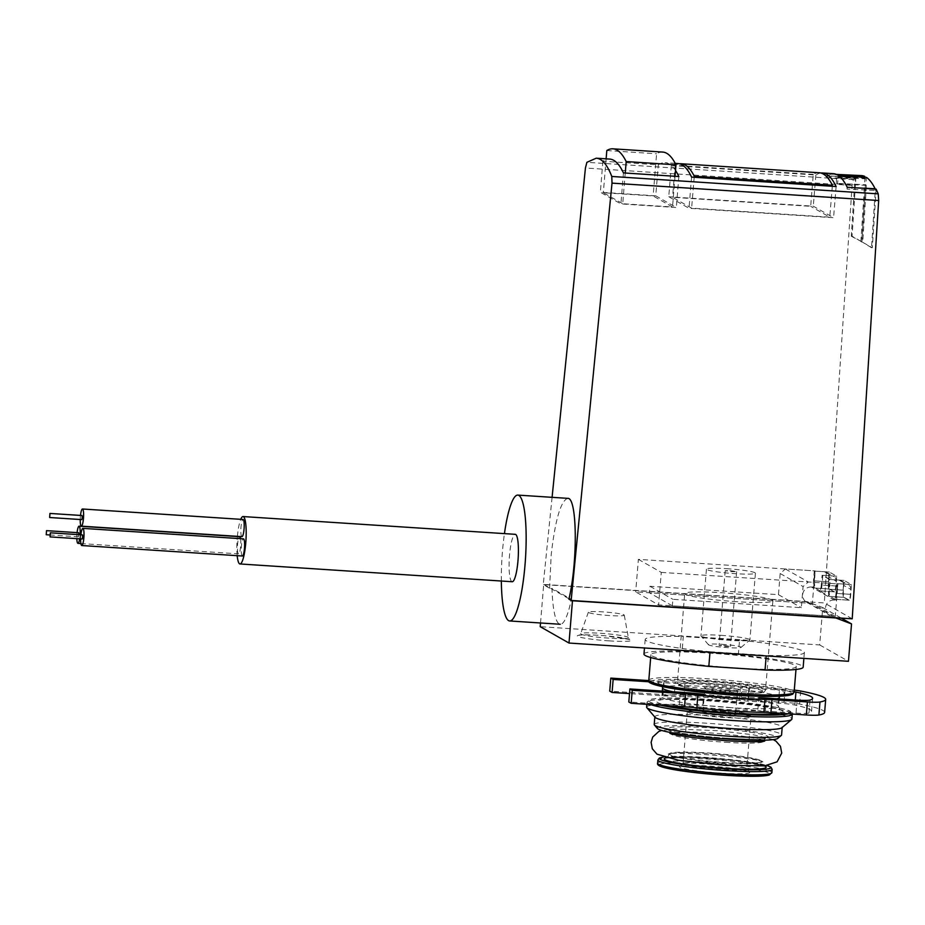 <?xml version="1.0" encoding="UTF-8"?>
<svg xmlns="http://www.w3.org/2000/svg" width="925" height="925" viewBox="0 0 925 925"><rect width="100%" height="100%" fill="white"/><g stroke="black" fill="none" stroke-linecap="round" stroke-linejoin="round"><path stroke-width="0.69" stroke-dasharray="4.62 3.47" d="M812.358 603.424L635.695 591.884L658.6 604.915L835.263 616.443L812.358 603.424L815.029 570.898L638.366 559.359L635.695 591.884M568.921 599.192L571.326 599.342A63.073 11.748 93.7 0 1 560.238 624.271A63.073 11.748 93.7 0 1 552.005 588.358L571.326 599.342M567.673 498.344C560.747 500.957 555.254 519.769 551.184 554.78L549.6 588.207L552.005 588.358M549.6 588.207L543.252 584.6L824.314 602.95L852.098 185.416L853.347 179.704L855.879 177.623L826.973 175.727L833.494 173.68M852.214 618.813L824.314 602.95M876.148 189.139L872.333 247.773L862.724 242.304L866.424 185.324L865.395 184.746L861.695 241.714L852.075 236.245L855.879 177.623M834.477 591.838L829.482 589.005C828.8 588.207 828.546 585.814 828.731 581.825L829.367 572.055L836.709 576.229L836.073 585.999C835.784 589.641 835.287 591.607 834.581 591.873L820.302 590.913A6.556 1.226 -86.3 0 0 820.417 590.948A6.556 1.226 -86.3 0 0 822.013 585.086L822.811 575.327L830.153 579.501L829.355 589.26A6.556 1.226 -86.3 0 0 829.991 596.428L834.986 599.261A6.556 1.226 -86.3 0 0 835.09 599.296A6.556 1.226 -86.3 0 0 836.697 593.434L837.934 583.918L835.263 616.443M849.162 600.186L844.167 597.353C843.484 596.556 843.23 594.162 843.415 590.173L844.051 580.403L851.393 584.577L850.757 594.347C850.457 597.989 849.971 599.955 849.266 600.221L834.986 599.261M820.302 590.913L815.307 588.08A6.556 1.226 -86.3 0 1 814.671 580.912L815.029 570.898M625.254 173.021L622.722 203.731L672.51 206.98L653.131 195.961L603.343 192.712L622.722 203.731M606.129 158.834L603.343 192.712M662.739 152.07A245.726 45.776 -86.3 0 0 656.6 153.793L653.131 195.961M675.042 176.282L672.51 206.98M675.516 170.466A245.726 45.776 -86.3 0 0 665.087 162.684A245.726 45.776 -86.3 0 0 658.311 164.835L602.892 161.227A245.726 45.776 93.7 0 1 609.679 159.065M820.868 173.01A245.726 45.776 -86.3 0 0 815.862 175.01L671.319 165.563A245.726 45.776 93.7 0 1 677.944 163.528M655.756 195.834L600.348 192.215L620.906 203.905L676.314 207.524L655.756 195.834L658.311 164.835M847.231 187.255L847.103 189.116L875.247 190.458L871.535 247.727L872.333 247.773M552.086 497.326L543.252 584.6M826.973 175.727L826.846 177.6L827.181 176.143A245.726 45.383 92.7 0 1 833.309 174.247A245.726 45.383 92.7 0 1 836.628 175.079L836.397 183.347L865.395 184.746M836.397 183.347L837.518 183.983L838.339 176.051A245.726 45.383 92.7 0 1 846.988 187.405L847.103 189.116M826.846 177.6L854.989 178.941L855.324 177.484A245.726 45.383 92.7 0 1 861.452 175.588M852.075 236.245L851.278 236.21L854.989 178.941M871.535 247.727L862.724 242.304M861.915 242.269L865.615 185.289L866.424 185.324M837.518 183.983L865.661 185.312L866.413 177.392M851.278 236.21L861.695 241.714M860.886 241.679L864.586 184.711M864.968 177.311L864.54 184.676M875.212 189.082L875.247 190.458M602.892 161.227L600.348 192.215M623.45 172.906L620.906 203.905M678.857 176.525L676.314 207.524M606.812 150.544L656.6 153.793M671.319 165.563L668.752 196.759L689.009 208.275L833.564 217.71L813.295 206.194L668.752 196.759M815.862 175.01L813.295 206.194M691.576 177.091L689.009 208.275M836.131 186.526L833.564 217.71M819.272 172.755A245.726 45.776 -86.3 0 0 813.295 174.386L810.67 206.321L672.556 197.302L691.634 208.148L829.76 217.167L810.67 206.321M813.295 174.386L675.181 165.367L672.556 197.302M832.303 186.272L829.76 217.167M694.178 177.253L691.634 208.148M675.181 165.367A245.726 45.776 93.7 0 1 679.54 163.783M638.366 559.359L661.271 572.39L658.6 604.915M661.271 572.39L837.934 583.918M726.518 568.667A24.57 2.174 -175.3 0 1 755.413 573.188A24.57 2.174 -175.3 0 1 730.75 573.338A24.57 2.174 -175.3 0 1 706.434 569.153A24.57 2.174 -175.3 0 1 726.518 568.667M844.051 580.403L830.153 579.501M851.393 584.577L837.495 583.675M829.367 572.055L815.468 571.153M836.709 576.229L822.811 575.327M723.743 645.396L730.484 646.448L724.737 646.482L719.06 645.511L723.743 645.396M729.894 570.586L736.635 571.638L730.877 571.673L725.212 570.702L729.894 570.586M721.835 644.309A16.384 1.445 -175.3 0 1 741.029 647.442A16.384 1.445 -175.3 0 1 724.657 647.419A16.384 1.445 -175.3 0 1 708.504 644.771A16.384 1.445 -175.3 0 1 721.835 644.309M721.038 635.348A24.57 2.174 -175.3 0 1 749.932 639.857A24.57 2.174 -175.3 0 1 749.817 640.042A24.57 2.174 -175.3 0 1 725.269 640.019A24.57 2.174 -175.3 0 1 701.034 636.03A24.57 2.174 -175.3 0 1 700.953 635.833A24.57 2.174 -175.3 0 1 721.038 635.348M501.338 581.016A63.073 11.748 93.7 0 1 502.448 551.601A63.073 11.748 93.7 0 1 504.437 533.609M237.182 555.682A23.749 4.428 93.7 0 1 237.262 537.83A23.749 4.428 93.7 0 1 237.378 536.535M237.39 536.338A23.749 4.428 93.7 0 1 240.754 519.318M241.968 536.639A8.603 1.607 93.7 0 1 240.986 527.181A8.603 1.607 93.7 0 1 243.078 519.48M240.558 538.662A8.603 1.607 93.7 0 1 240.431 548.236A8.603 1.607 93.7 0 1 238.558 553.855A8.603 1.607 93.7 0 1 237.575 544.386A8.603 1.607 93.7 0 1 239.667 536.685M242.362 556.018A8.603 1.607 93.7 0 1 241.39 546.559A8.603 1.607 93.7 0 1 243.483 538.859M512.207 581.732A23.749 4.428 93.7 0 1 509.49 555.601A23.749 4.428 93.7 0 1 515.294 534.326M80.498 515.422A8.603 1.607 -86.3 0 0 80.371 516.693A8.603 1.607 -86.3 0 0 80.232 519.515M82.047 515.526L81.782 519.619M80.903 534.812A8.603 1.607 -86.3 0 0 80.776 536.072A8.603 1.607 -86.3 0 0 80.637 538.893M82.452 534.904L82.186 538.998M77.087 532.638A8.603 1.607 -86.3 0 0 76.96 533.91A8.603 1.607 -86.3 0 0 76.833 538.639M79.666 538.824A8.603 1.607 -86.3 0 0 80.117 534.754M78.637 532.742L78.371 536.824L78.891 534.673M643.973 654.067A79.862 7.065 -175.3 0 1 682.095 651.188L738.323 654.854A79.862 7.065 -175.3 0 1 803.166 667.156M736.635 668.047A72.902 6.452 -175.3 0 1 650.923 654.646A72.902 6.452 -175.3 0 1 724.102 654.195A72.902 6.452 -175.3 0 1 796.228 666.59A72.902 6.452 -175.3 0 1 736.635 668.047M738.323 654.854L739.526 640.216A79.862 7.065 -175.3 0 1 804.368 652.518A79.862 7.065 -175.3 0 1 766.247 655.409L766.201 655.929M709.984 652.252L710.03 651.743A79.862 7.065 -175.3 0 1 645.188 639.441A79.862 7.065 -175.3 0 1 683.309 636.55L682.095 651.188M672.325 605.806L649.419 592.786L649.963 586.277L778.445 594.671L780.18 573.523L785.406 568.967L814.312 570.852L812.971 587.109L811.364 587.005L834.269 600.036L835.876 600.14L837.218 583.872L808.311 581.987L803.085 586.554L801.351 607.69L672.868 599.308L672.325 605.806L832.939 616.293L835.437 617.715M812.971 587.109L814.59 588.034L829.043 588.971L834.038 591.815A6.556 1.226 -86.3 0 0 834.142 591.85A6.556 1.226 -86.3 0 0 835.749 585.976L836.142 581.097A4.914 4.81 119.6 0 0 831.725 575.905L822.094 575.281L821.296 585.028L835.749 585.976M821.296 585.028A6.556 1.226 -86.3 0 1 819.689 590.902A6.556 1.226 -86.3 0 1 819.585 590.867L829.274 596.382L843.727 597.319L848.722 600.163A6.556 1.226 -86.3 0 0 848.826 600.198A6.556 1.226 -86.3 0 0 850.422 594.324L850.827 589.445A4.914 4.81 119.6 0 0 846.41 584.253L836.778 583.629L835.969 593.376L850.422 594.324M835.969 593.376A6.556 1.226 -86.3 0 1 834.373 599.25A6.556 1.226 -86.3 0 1 834.269 599.215L835.876 600.14M649.963 586.277L672.868 599.308M736.716 601.701A44.227 3.908 -175.3 0 1 684.708 593.572A44.227 3.908 -175.3 0 1 729.108 593.295A44.227 3.908 -175.3 0 1 772.872 600.811A44.227 3.908 -175.3 0 1 736.716 601.701M778.445 594.671L801.351 607.69M780.18 573.523L803.085 586.554M785.406 568.967L808.311 581.987M829.274 596.382A6.556 1.226 -86.3 0 1 828.627 589.202L829.436 579.455L839.067 580.079A4.914 4.81 -60.4 0 1 843.484 585.271L850.827 589.445M829.436 579.455L822.094 575.281M814.59 588.034A6.556 1.226 -86.3 0 1 813.954 580.854L814.752 571.107L824.383 571.731A4.914 4.81 -60.4 0 1 828.8 576.923L836.142 581.097M834.269 600.036A8.186 8.013 119.6 0 0 829.552 615.287A8.186 8.013 119.6 0 0 832.939 616.293L810.034 603.273A8.186 8.013 -60.4 0 1 803.016 592.844A8.186 8.013 -60.4 0 1 811.364 587.005M540.524 622.976L543.703 584.403L807.097 601.597L822.753 607.563L819.677 644.933L540.223 626.688M813.954 580.854L828.407 581.802A6.556 1.226 -86.3 0 0 829.043 588.971M828.407 581.802L828.8 576.923M828.627 589.202L843.091 590.15A6.556 1.226 -86.3 0 0 843.727 597.319M843.091 590.15L843.484 585.271M822.753 607.563L841.276 618.097M807.097 601.597L810.034 603.273L649.419 592.786M819.677 644.933L848.456 661.294M710.03 651.743L766.247 655.409M739.526 640.216L683.309 636.55M543.703 584.403L572.032 600.522M720.61 769.577A31.947 2.821 -175.3 0 1 683.043 763.703A31.947 2.821 -175.3 0 1 683.193 763.46A31.947 2.821 -175.3 0 1 715.106 763.507A31.947 2.821 -175.3 0 1 746.614 768.675A31.947 2.821 -175.3 0 1 746.718 768.941A31.947 2.821 -175.3 0 1 720.61 769.577M720.922 773.161A35.219 3.11 -175.3 0 1 679.667 766.42A35.219 3.11 -175.3 0 1 714.863 766.467A35.219 3.11 -175.3 0 1 749.597 772.178A35.219 3.11 -175.3 0 1 720.922 773.161M723.882 762.385A46.273 4.093 4.7 0 0 761.714 761.46A46.273 4.093 4.7 0 0 761.368 760.905A46.273 4.093 4.7 0 0 707.301 752.95A46.273 4.093 4.7 0 0 669.897 753.378A46.273 4.093 4.7 0 0 669.469 753.875A46.273 4.093 4.7 0 0 723.882 762.385M725.547 742.278A46.285 4.093 4.7 0 0 762.94 741.85A46.285 4.093 4.7 0 0 763.368 741.376A46.285 4.093 4.7 0 0 708.943 732.843A46.285 4.093 4.7 0 0 671.111 733.791A46.285 4.093 4.7 0 0 671.457 734.334A46.285 4.093 4.7 0 0 725.547 742.278M657.409 728.507A60.611 5.365 -175.3 0 1 718.066 727.64A60.611 5.365 -175.3 0 1 777.752 738.404M654.218 724.495A63.883 5.654 -175.3 0 1 718.355 724.102A63.883 5.654 -175.3 0 1 781.567 734.97M655.062 717.291A63.883 5.654 -175.3 0 1 654.854 716.771A63.883 5.654 -175.3 0 1 718.991 716.378A63.883 5.654 -175.3 0 1 782.192 727.247A63.883 5.654 -175.3 0 1 781.903 727.721M646.61 707.093A72.902 6.452 -175.3 0 1 719.789 706.631A72.902 6.452 -175.3 0 1 791.916 719.037M609.552 615.553A18.014 1.596 -175.3 0 1 588.369 612.211A18.014 1.596 -175.3 0 1 606.453 612.13A18.014 1.596 -175.3 0 1 624.282 615.16A18.014 1.596 -175.3 0 1 609.552 615.553M702.63 707.29A58.969 5.215 4.7 0 0 757.772 710.805L758.847 697.797A58.969 5.215 4.7 0 1 703.694 694.282L702.63 707.29A49.141 4.348 4.7 0 0 679.32 705.266L628.815 701.971M797.084 700.098L796.009 713.106L765.322 711.105A16.384 1.445 4.7 0 0 757.772 710.805M796.009 713.106A16.384 1.445 4.7 0 0 808.97 713.059A98.293 8.695 4.7 0 0 811.56 711.348A98.293 8.695 4.7 0 0 794.876 705.047A16.384 1.445 4.7 0 0 778.399 703.093L747.701 701.081A16.384 1.445 4.7 0 1 739.387 700.352A58.969 5.215 4.7 0 0 683.887 696.641A49.141 4.348 4.7 0 1 662.577 695.75L629.509 693.588M794.159 691.703A16.384 1.445 4.7 0 0 779.463 690.073L778.399 703.093M649.246 681.794L663.653 682.743A49.141 4.348 4.7 0 0 684.962 683.621A58.969 5.215 4.7 0 1 740.451 687.333A16.384 1.445 4.7 0 0 748.776 688.073L779.463 690.073M648.807 680.592L664.138 681.586L663.075 694.594L609.737 691.114M664.138 681.586A24.57 2.174 4.7 0 0 675.343 682.037L674.267 695.045A24.57 2.174 4.7 0 1 663.075 694.594M675.343 682.037A72.081 6.371 4.7 0 1 741.989 686.281L740.913 699.3A72.081 6.371 4.7 0 0 674.267 695.045M741.989 686.281A16.384 1.445 4.7 0 0 749.666 686.951L748.603 699.959A16.384 1.445 4.7 0 1 740.913 699.3M824.626 712.423A111.393 9.851 4.7 0 0 799.605 704.052A16.384 1.445 4.7 0 0 784.018 702.272L748.603 699.959M794.286 690.096A16.384 1.445 4.7 0 0 785.094 689.264L749.666 686.951M853.347 179.704L586.889 162.314M852.098 185.416L585.433 168.003M827.181 176.143L855.324 177.484M836.824 176.872L864.968 178.213M836.628 175.079L837.853 175.137M846.988 187.405L856.481 187.856M837.934 177.508L866.077 178.849M836.073 585.999L822.013 585.086M829.482 589.005L815.307 588.08M828.731 581.825L814.671 580.912M850.757 594.347L836.697 593.434M844.167 597.353L829.991 596.428M843.415 590.173L829.355 589.26M819.585 590.867L834.038 591.815M834.269 599.215L848.722 600.163M839.067 580.079L846.41 584.253M824.383 571.731L831.725 575.905M609.17 640.875A27.091 2.393 -175.3 0 1 578.888 635.232A27.091 2.393 -175.3 0 1 624.895 638.238A27.091 2.393 -175.3 0 1 609.17 640.875M729.362 691.148A44.227 3.908 -175.3 0 1 677.354 683.008A44.227 3.908 -175.3 0 1 721.754 682.731A44.227 3.908 -175.3 0 1 765.518 690.258A44.227 3.908 -175.3 0 1 729.362 691.148M724.102 691.553A16.384 1.445 -175.3 0 1 704.838 688.547A16.384 1.445 -175.3 0 1 721.28 688.443A16.384 1.445 -175.3 0 1 737.491 691.229A16.384 1.445 -175.3 0 1 724.102 691.553M724.529 690.096A18.014 1.596 -175.3 0 1 704.388 686.35A18.014 1.596 -175.3 0 1 734.982 688.339A18.014 1.596 -175.3 0 1 724.529 690.096C712.828 689.102 706.099 688.177 704.307 687.31L704.838 688.547L703.104 709.683A16.384 1.445 -175.3 0 1 719.546 709.591A16.384 1.445 -175.3 0 1 735.757 712.377A16.384 1.445 -175.3 0 1 722.367 712.701A16.384 1.445 -175.3 0 1 703.104 709.683L702.376 710.816L725.501 711.672L736.288 713.603L735.757 712.377L737.491 691.229L738.219 690.096C738.659 689.819 739.815 690.859 724.506 690.085M722.518 714.493A18.014 1.596 -175.3 0 1 702.376 710.735A18.014 1.596 -175.3 0 1 732.982 712.736A18.014 1.596 -175.3 0 1 722.518 714.493M724.726 715.742A30.305 2.682 -175.3 0 1 690.848 709.429A30.305 2.682 -175.3 0 1 742.312 712.793A30.305 2.682 -175.3 0 1 724.726 715.742M724.888 717.534A31.947 2.821 -175.3 0 1 687.321 711.66A31.947 2.821 -175.3 0 1 719.396 711.464A31.947 2.821 -175.3 0 1 750.996 716.898A31.947 2.821 -175.3 0 1 724.888 717.534M659.294 764.651A55.697 4.926 -175.3 0 1 715.013 764.663A55.697 4.926 -175.3 0 1 769.993 773.751M657.606 763.252A57.338 5.076 -175.3 0 1 715.164 762.894A57.338 5.076 -175.3 0 1 771.889 772.641M657.872 760.003A57.338 5.076 -175.3 0 1 715.43 759.645A57.338 5.076 -175.3 0 1 772.155 769.392M663.41 757.055A55.697 4.926 -175.3 0 1 715.545 758.165A55.697 4.926 -175.3 0 1 767.172 765.588M666.116 757.818A51.187 4.532 -175.3 0 1 715.534 758.558A51.187 4.532 -175.3 0 1 764.385 765.9M723.847 762.905A46.273 4.093 -175.3 0 1 669.423 754.395A46.273 4.093 -175.3 0 1 715.881 754.106A46.273 4.093 -175.3 0 1 761.668 761.98A46.273 4.093 -175.3 0 1 723.847 762.905M726.796 738.196A51.187 4.532 -175.3 0 1 669.561 727.536A51.187 4.532 -175.3 0 1 756.5 733.213A51.187 4.532 -175.3 0 1 726.796 738.196M650.645 704.572A72.902 6.452 -175.3 0 1 647.003 702.214A72.902 6.452 -175.3 0 1 720.193 701.763A72.902 6.452 -175.3 0 1 792.309 714.158L790.517 711.429C790.32 711.394 789.8 710.076 775.162 707.093L738.219 701.948C716.84 699.728 697.022 698.433 678.765 698.04C666.162 697.808 657.259 698.155 652.067 699.057L649.905 699.566L647.003 702.214L646.829 704.33M660.612 705.232A71.26 6.302 -175.3 0 1 708.342 699.381A71.26 6.302 -175.3 0 1 788.389 713.788M669.006 705.775A63.478 5.619 -175.3 0 1 709.776 700.179A63.478 5.619 -175.3 0 1 779.833 713.233M730.692 707.648A58.564 5.18 -175.3 0 1 661.826 696.883A58.564 5.18 -175.3 0 1 720.621 696.513A58.564 5.18 -175.3 0 1 778.561 706.48A58.564 5.18 -175.3 0 1 730.692 707.648M776.884 698.78A58.564 5.18 -175.3 0 1 731.432 698.699A58.564 5.18 -175.3 0 1 672.88 691.761M662.566 687.934A58.564 5.18 -175.3 0 1 721.35 687.576A58.564 5.18 -175.3 0 1 779.301 697.531M732.716 694.328A63.478 5.619 -175.3 0 1 661.745 681.101A63.478 5.619 -175.3 0 1 769.542 688.142A63.478 5.619 -175.3 0 1 732.716 694.328M650.391 681.771A71.26 6.302 -175.3 0 1 721.847 681.575A71.26 6.302 -175.3 0 1 792.32 693.438M648.807 680.257A72.902 6.452 -175.3 0 1 721.997 679.806A72.902 6.452 -175.3 0 1 794.112 692.201M772.872 600.811L765.518 690.258L763.9 692.201C765.391 692.536 754.95 694.409 728.958 692.605A42.596 3.769 -175.3 0 1 681.32 683.725A42.596 3.769 -175.3 0 1 753.644 688.454A42.596 3.769 -175.3 0 1 728.935 692.605C705.821 690.952 689.703 688.778 680.603 686.084L677.354 683.008L684.708 593.572M608.8 638.134A23.923 2.116 -175.3 0 1 580.68 633.694A23.923 2.116 -175.3 0 1 604.696 633.59A23.923 2.116 -175.3 0 1 628.353 637.614A23.923 2.116 -175.3 0 1 608.8 638.134M680.384 692.258L679.32 705.266M766.386 698.086L765.322 711.105M810.046 700.052L808.97 713.059M795.292 699.982L794.876 705.047M748.776 688.073L747.701 701.081M740.451 687.333L739.387 700.352M684.962 683.621L683.887 696.641M663.653 682.743L662.577 695.75M785.094 689.264L784.018 702.272M800.68 691.044L799.605 704.052M675.227 163.343L665.087 162.684M833.309 174.247L836.431 174.397M834.581 591.873L820.417 590.948M849.266 600.221L835.09 599.296M725.212 570.702L719.06 645.511M736.635 571.638L730.484 646.448M741.029 647.442L749.817 640.042M708.504 644.771L701.034 636.03M706.434 569.153L700.953 635.833M755.413 573.188L749.932 639.857M80.88 543.553L238.558 553.855M49.811 534.962L78.371 536.824M804.368 652.518L803.883 658.38M645.188 639.441L644.482 647.974M806.646 602.256L829.552 615.287M826.418 572.332L833.76 576.506M841.103 580.68L848.445 584.854M834.373 599.25L848.826 600.198M819.689 590.902L834.142 591.85M683.043 763.703L687.321 711.66L689.009 709.787L691.68 709.278C700.005 708.573 713.325 709.221 731.64 711.198L747.851 714.054L750.152 715.106L750.996 716.898L746.718 768.941M683.193 763.46L679.667 766.42M746.614 768.675L749.597 772.178M663.306 757.02L693.762 756.754L737.792 760.396L767.288 765.576M669.469 753.875L667.191 757.841L688.686 757.055L731.282 760.096C745.284 761.703 755.158 763.298 760.928 764.906L763.31 765.738L761.714 761.46M763.703 740.22L765.576 738.219L764.374 738.474C757.98 739.399 745.423 739.306 726.715 738.173C700.503 736.751 670.498 731.837 669.457 730.311L670.972 732.6M662.3 691.079L661.826 696.883L659.803 700.144L661.132 699.82C665.237 699.069 673.284 698.814 685.263 699.046C701 699.439 717.939 700.583 736.057 702.457C754.337 704.434 767.611 706.48 775.867 708.619L780.029 710.03L778.561 706.48L779.185 698.93M662.473 686.616L661.097 684.384C662.323 686.362 699.693 692.501 732.635 694.305C756.442 695.727 772.236 695.831 779.995 694.594L781.324 694.27L779.602 696.247M650.923 654.646L650.68 657.513M796.228 666.59L795.986 669.469M671.457 734.334L669.862 733.305M762.94 741.85L764.686 741.11M773.265 739.618L753.794 734.866L717.858 730.681L674.845 729.004L661.641 730.438M761.368 760.905L762.975 761.934C760.304 758.118 671.007 750.822 668.151 754.129L669.897 753.378M588.369 612.211L580.68 633.694L579.223 635.313C576.055 635.498 585.606 634.064 604.592 635.741L629.532 639.452L628.353 637.614L624.282 615.16M812.636 698.34L811.56 711.348"/><path stroke-width="1.39" d="M675.227 163.343L677.944 163.528A245.726 45.776 93.7 0 1 691.576 177.091L836.131 186.526A245.726 45.776 -86.3 0 0 822.487 172.963L833.494 173.68C838.397 174.05 842.976 178.571 847.231 187.255L876.148 189.139L878.241 193.868L878.681 200.528L852.214 618.813L571.153 600.464L568.921 599.192C577.952 560.978 577.165 496.864 567.673 498.344L517.861 495.095A63.073 11.748 93.7 0 1 525.469 558.793A63.073 11.748 93.7 0 1 509.64 620.964A63.073 11.748 93.7 0 1 501.338 581.016M606.129 158.834L606.812 150.544A245.726 45.776 93.7 0 1 612.951 148.821A245.726 45.776 93.7 0 1 626.19 161.563L625.254 173.021M626.19 161.563L675.978 164.823A245.726 45.776 -86.3 0 0 662.739 152.07L612.951 148.821M675.978 164.823L675.042 176.282M571.153 600.464L612.015 183.127L611.783 176.467C607.274 164.742 602.106 158.649 596.255 158.187L609.679 159.065A245.726 45.776 93.7 0 1 623.45 172.906L678.857 176.525A245.726 45.776 -86.3 0 0 675.516 170.466M596.255 158.187L586.889 162.314L585.433 168.003L552.086 497.326M822.487 172.963A245.726 45.776 -86.3 0 0 820.868 173.01M836.431 174.397L861.452 175.588A245.726 45.383 92.7 0 1 864.771 176.421L864.968 177.311M866.482 177.392L839.218 176.097L866.482 177.392A245.726 45.383 92.7 0 1 875.131 188.746L875.212 189.082M679.54 163.783A245.726 45.776 93.7 0 1 681.147 163.737L819.272 172.755A245.726 45.776 -86.3 0 1 832.384 185.231L832.303 186.272M832.384 185.231L694.27 176.224L694.178 177.253M681.147 163.737A245.726 45.776 93.7 0 1 694.27 176.224M504.437 533.609A63.073 11.748 93.7 0 1 517.861 495.095M240.754 519.318A23.749 4.428 93.7 0 1 243.067 516.555A23.749 4.428 93.7 0 1 245.934 540.547A23.749 4.428 93.7 0 1 239.968 563.961A23.749 4.428 93.7 0 1 237.182 555.682M82.475 508.993L243.078 519.48A8.603 1.607 93.7 0 1 244.119 528.163A8.603 1.607 93.7 0 1 241.968 536.639L81.354 526.152A8.603 1.607 -86.3 0 0 83.493 518.058A8.603 1.607 -86.3 0 0 82.614 509.028A8.603 1.607 -86.3 0 0 82.475 508.993A8.603 1.607 -86.3 0 0 80.498 515.422M80.117 534.754A8.603 1.607 -86.3 0 0 79.203 526.244A8.603 1.607 -86.3 0 0 79.064 526.198L239.667 536.685A8.603 1.607 93.7 0 1 240.558 538.662M82.88 528.372L243.483 538.859A8.603 1.607 93.7 0 1 244.524 547.542A8.603 1.607 93.7 0 1 242.362 556.018L81.758 545.53A8.603 1.607 -86.3 0 0 83.886 537.437A8.603 1.607 -86.3 0 0 83.019 528.418A8.603 1.607 -86.3 0 0 82.88 528.372A8.603 1.607 -86.3 0 0 80.903 534.812M243.067 516.555L515.294 534.326A23.749 4.428 93.7 0 1 518.162 558.318A23.749 4.428 93.7 0 1 512.207 581.732L239.968 563.961M80.232 519.515A8.603 1.607 -86.3 0 0 81.354 526.152M49.661 517.514L81.782 519.619L82.279 517.78L82.047 515.526L49.927 513.433L49.661 517.514L49.962 513.444M80.637 538.893A8.603 1.607 -86.3 0 0 81.758 545.53M50.066 536.893L82.186 538.998L82.683 537.159L82.452 534.904L50.332 532.812L50.066 536.893L50.366 532.823M76.833 538.639A8.603 1.607 -86.3 0 0 77.943 543.368A8.603 1.607 -86.3 0 0 79.666 538.824M79.064 526.198A8.603 1.607 -86.3 0 0 77.087 532.638M78.891 534.673L78.637 532.742L46.516 530.638L46.25 534.731L46.551 530.649M803.883 658.38L803.166 667.156A79.862 7.065 -175.3 0 1 765.044 670.047L708.827 666.382A79.862 7.065 -175.3 0 1 643.973 654.067L644.482 647.974M766.201 655.929L765.044 670.047M709.984 652.252L708.827 666.382M569.002 643.048L572.471 600.764L835.876 617.969L851.532 623.924L848.456 661.294L569.002 643.048L540.223 626.688L540.524 622.976M841.276 618.097L851.532 623.924M782.18 727.489L781.567 734.97A63.883 5.654 -175.3 0 1 781.267 735.444L777.752 738.404A60.611 5.365 -175.3 0 1 728.484 739.156A60.611 5.365 -175.3 0 1 657.409 728.507L654.426 725.015A63.883 5.654 -175.3 0 1 654.218 724.495L654.831 717.025M781.267 735.444A63.883 5.654 -175.3 0 1 729.339 736.242A63.883 5.654 -175.3 0 1 654.426 725.015M792.32 714.042L791.916 719.037A72.902 6.452 -175.3 0 1 791.58 719.581L781.903 727.721A63.883 5.654 -175.3 0 1 729.975 728.518A63.883 5.654 -175.3 0 1 655.062 717.291L646.841 707.683A72.902 6.452 -175.3 0 1 646.61 707.093L646.829 704.33M791.58 719.581A72.902 6.452 -175.3 0 1 732.322 720.494A72.902 6.452 -175.3 0 1 646.841 707.683M825.69 699.404A111.393 9.851 4.7 0 1 819.955 702.006A16.384 1.445 4.7 0 1 807.409 701.948L771.993 699.635A16.384 1.445 4.7 0 0 764.952 699.346A72.081 6.371 4.7 0 1 697.889 694.86A24.57 2.174 4.7 0 0 685.575 693.773L684.512 706.781A24.57 2.174 4.7 0 1 696.826 707.868A72.081 6.371 4.7 0 0 763.888 712.354A16.384 1.445 4.7 0 1 770.918 712.655L806.346 714.967A16.384 1.445 4.7 0 0 818.891 715.013A111.393 9.851 4.7 0 0 824.626 712.423L825.69 699.404A111.393 9.851 4.7 0 0 800.68 691.044A16.384 1.445 4.7 0 0 794.286 690.096M703.694 694.282A49.141 4.348 4.7 0 0 680.384 692.258L629.89 688.963L632.237 690.293L631.174 703.301L684.512 706.781M632.237 690.293L685.575 693.773M629.89 688.963L628.815 701.971L631.174 703.301M794.159 691.703A16.384 1.445 4.7 0 1 795.939 692.039A98.293 8.695 4.7 0 1 812.636 698.34A98.293 8.695 4.7 0 1 810.046 700.052A16.384 1.445 4.7 0 1 797.084 700.098L766.386 698.086A16.384 1.445 4.7 0 0 758.847 697.797M648.807 680.592L610.801 678.106L613.148 679.447L612.084 692.455L629.509 693.588M613.148 679.447L649.246 681.794M610.801 678.106L609.737 691.114L612.084 692.455M878.241 193.868L611.783 176.467M878.681 200.528L612.015 183.127M837.853 175.137L864.771 176.421M856.481 187.856L875.131 188.746M769.993 773.751A55.697 4.926 -175.3 0 1 724.599 775.254A55.697 4.926 -175.3 0 1 659.294 764.651M725.027 773.797A57.338 5.076 -175.3 0 1 657.606 763.252C657.004 764.617 658.82 765.946 663.052 767.241C675.828 770.571 696.363 773.254 724.622 775.254L759.263 776.168L768.964 775.138L771.889 772.641A57.338 5.076 -175.3 0 1 725.027 773.797M767.288 765.576L770.976 767.183L772.155 769.392A57.338 5.076 -175.3 0 1 725.293 770.537A57.338 5.076 -175.3 0 1 657.872 760.003L657.606 763.252M767.172 765.588A55.697 4.926 -175.3 0 1 725.131 768.744A55.697 4.926 -175.3 0 1 672.348 762.732A55.697 4.926 -175.3 0 1 663.41 757.055M764.385 765.9A51.187 4.532 -175.3 0 1 724.321 768.282A51.187 4.532 -175.3 0 1 666.116 757.818M792.309 714.158A72.902 6.452 -175.3 0 1 732.727 715.615A72.902 6.452 -175.3 0 1 650.645 704.572M788.389 713.788A71.26 6.302 -175.3 0 1 732.565 713.822A71.26 6.302 -175.3 0 1 660.612 705.232M779.833 713.233A63.478 5.619 -175.3 0 1 731.178 713.025A63.478 5.619 -175.3 0 1 669.006 705.775M672.88 691.761A58.564 5.18 -175.3 0 1 662.566 687.934L662.3 691.079M779.185 698.93L779.301 697.531A58.564 5.18 -175.3 0 1 776.884 698.78M792.32 693.438A71.26 6.302 -175.3 0 1 734.103 695.114A71.26 6.302 -175.3 0 1 650.391 681.771M734.531 693.657A72.902 6.452 -175.3 0 1 648.807 680.257C643.904 685.402 687.356 691.912 734.126 695.126C760.928 696.803 779.243 696.872 789.06 695.346L792.702 694.212L794.112 692.201A72.902 6.452 -175.3 0 1 734.531 693.657M697.889 694.86L696.826 707.868M795.939 692.039L795.292 699.982M819.955 702.006L818.891 715.013M807.409 701.948L806.346 714.967M771.993 699.635L770.918 712.655M764.952 699.346L763.888 712.354M509.64 620.964L560.238 624.271M77.943 543.368L80.88 543.553M46.25 534.731L49.811 534.962M772.155 769.392L771.889 772.641M657.872 760.003L659.386 758.014L663.306 757.02M763.391 741.307L763.703 740.22M671.111 733.71L670.972 732.6M662.566 687.934L662.473 686.616M779.301 697.531L779.602 696.247M650.68 657.513L648.807 680.257M795.986 669.469L794.112 692.201M669.873 733.317L669.862 733.305C671.966 734.311 680.314 735.803 694.906 737.803L726.761 740.786C748.452 741.919 761.09 742.023 764.686 741.11L764.686 741.11M661.641 730.438L658.75 731.502L652.715 737.04L651.107 742.312L652.322 748.811L657.004 754.176L678.464 760.281L725.165 765.31L764.582 765.877L777.104 761.818L781.718 753.089L780.457 746.313L775.994 741.168L773.265 739.618"/></g></svg>
